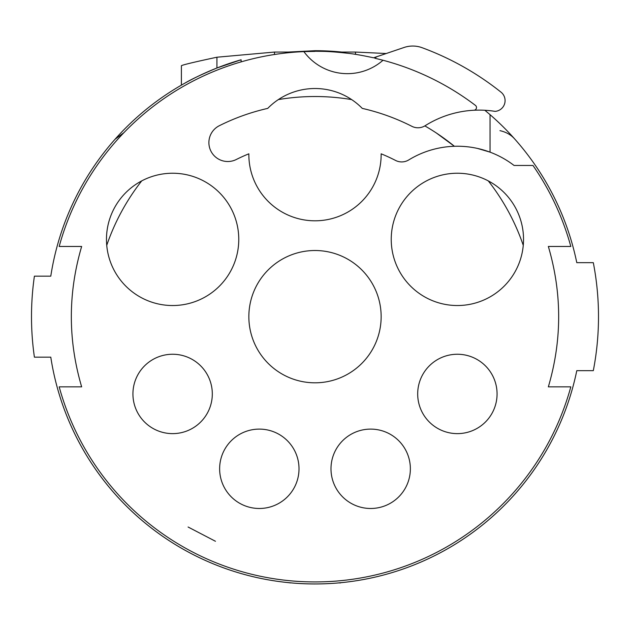 <?xml version="1.0" encoding="UTF-8"?>
<svg xmlns="http://www.w3.org/2000/svg" width="630" height="630" viewBox="0 0 630 630"><rect width="100%" height="100%" fill="white"/><g stroke="black" fill="none" stroke-linecap="round" stroke-linejoin="round"><path stroke-width="0.94" d="M287.997 52.762L287.997 52.629A265.411 265.411 0 0 1 315 51.25C322.765 51.471 326.245 50.92 347.398 53.235C353.194 53.794 361.919 55.314 373.59 57.795L376.716 56.739A47.266 47.266 0 0 1 374.763 58.204L383.016 60.252A53.999 53.999 0 0 1 303.873 51.621A265.277 265.277 0 0 0 59.181 246.464L81.656 246.464C67.898 293.265 67.898 340.066 81.656 386.859L59.181 386.859A265.277 265.277 0 0 0 570.819 386.859L548.344 386.859C562.102 340.058 562.102 293.257 548.344 246.464L570.819 246.464A265.277 265.277 0 0 0 532.964 165.462L514.056 165.462A93.153 93.153 0 0 0 490.045 152.153L490.045 114.652L484.856 110.274M376.716 56.739L404.113 47.463A27.003 27.003 0 0 1 422.108 47.707A284.043 284.043 0 0 1 501.015 92.169A10.797 10.797 0 0 1 495.117 111.376A101.249 101.249 0 0 0 425.171 125.701A13.498 13.498 0 0 1 411.855 126.315A213.57 213.57 0 0 0 362.274 108.391A66.15 66.15 0 0 0 267.726 108.391A213.57 213.57 0 0 0 219.327 125.716A18.9 18.9 0 0 0 227.792 161.516A18.9 18.9 0 0 0 236.258 159.516A175.77 175.77 0 0 1 248.858 153.814A66.15 66.15 0 0 0 315 220.807A66.15 66.15 0 0 0 381.142 153.814A175.77 175.77 0 0 1 395.522 160.422A13.498 13.498 0 0 0 408.752 159.933A93.153 93.153 0 0 1 514.056 165.462M241.117 61.882L241.117 59.771A267.301 267.301 0 0 0 50.786 276.161L34.406 276.161A283.5 283.5 0 0 0 34.406 357.163L50.786 357.163A267.301 267.301 0 0 0 576.789 370.661L593.31 370.661A283.5 283.5 0 0 0 593.31 262.663L576.789 262.663A267.301 267.301 0 0 0 490.045 114.652M341.759 52.062A265.947 265.947 0 0 0 315 50.707L288.241 52.062M233.076 439.023A39.69 39.69 0 0 0 229.556 495.046A39.69 39.69 0 0 0 285.579 498.558A39.69 39.69 0 0 0 289.091 442.543A39.69 39.69 0 0 0 233.076 439.023M172.62 354.249A39.69 39.69 0 0 0 132.93 393.939A39.69 39.69 0 0 0 172.62 433.629A39.69 39.69 0 0 0 212.31 393.939A39.69 39.69 0 0 0 172.62 354.249M396.924 439.023A39.69 39.69 0 0 0 340.909 442.543A39.69 39.69 0 0 0 344.421 498.558A39.69 39.69 0 0 0 400.444 495.046A39.69 39.69 0 0 0 396.924 439.023M457.38 354.249A39.69 39.69 0 0 0 417.69 393.939A39.69 39.69 0 0 0 457.38 433.629A39.69 39.69 0 0 0 497.07 393.939A39.69 39.69 0 0 0 457.38 354.249M493.432 183.921A66.15 66.15 0 0 0 401.916 203.34A66.15 66.15 0 0 0 421.336 294.848A66.15 66.15 0 0 0 512.844 275.436A66.15 66.15 0 0 0 493.432 183.921M106.47 239.384A66.15 66.15 0 0 0 172.62 305.534A66.15 66.15 0 0 0 238.77 239.384A66.15 66.15 0 0 0 172.62 173.234A66.15 66.15 0 0 0 106.47 239.384M315 250.512A66.15 66.15 0 0 0 248.85 316.662A66.15 66.15 0 0 0 315 382.812A66.15 66.15 0 0 0 381.15 316.662A66.15 66.15 0 0 0 315 250.512M188.079 527.011L215.46 541.272M241.117 59.771L216.925 68.001L216.925 57.22C194.599 61.992 182.755 64.827 181.393 65.725C182.716 64.835 194.56 62 216.925 57.22L274.499 52.062L294.281 52.062M184.866 83.176C191.189 79.349 201.876 74.293 216.925 68.001M351.658 99.595A220.138 220.138 0 0 0 278.342 99.595M436.511 133.103L454.395 146.286A220.138 220.138 0 0 0 424.856 125.898M489.935 152.106L477.532 148.444M473.941 110.242A2.701 2.701 0 0 0 475.437 105.399A265.277 265.277 0 0 0 383.016 60.252M315 51.384L303.873 51.621A265.277 265.277 0 0 1 315 51.384L315 51.25M523.262 245.338A220.138 220.138 0 0 0 488.289 180.897M141.711 180.897A220.138 220.138 0 0 0 106.738 245.338M315 583.963A267.301 267.301 0 0 1 291.572 582.931L290.524 582.837M290.524 582.931L287.815 582.577A267.301 267.301 0 0 1 59.496 395.199M514.899 139.214C511.213 134.922 506.229 132.072 499.952 130.646M123.937 132.639L115.101 139.214M340.57 582.734L342.184 582.577M340.57 582.931L338.428 582.931M335.719 52.062L355.501 52.062L355.501 54.361M274.499 54.495L274.499 52.062M386.221 53.518L355.501 52.062M181.393 65.725L181.393 85.145"/></g></svg>
